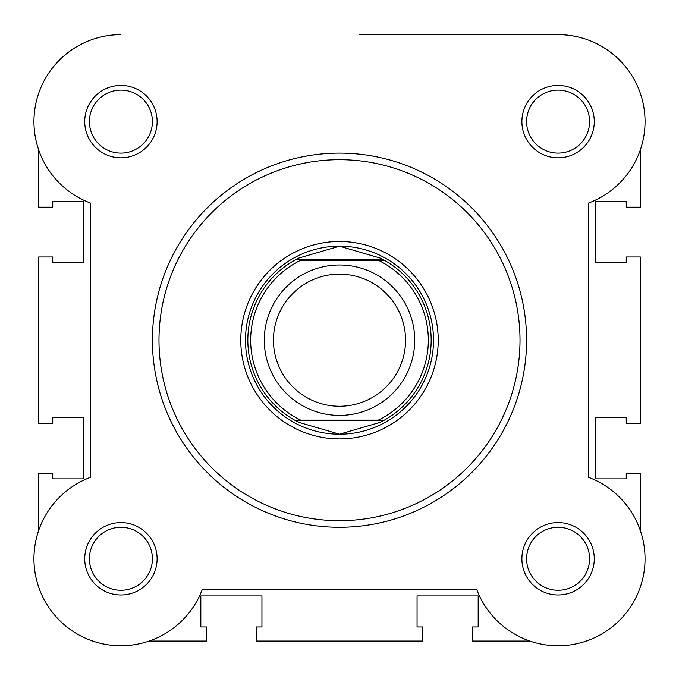 <?xml version="1.0" encoding="UTF-8"?>
<svg xmlns="http://www.w3.org/2000/svg" width="679" height="679" viewBox="0 0 679 679"><rect width="100%" height="100%" fill="white"/><g stroke="black" fill="none" stroke-linecap="round" stroke-linejoin="round"><path stroke-width="1.02" d="M84.722 121.609A36.199 36.199 0 0 1 120.913 85.418A36.199 36.199 0 0 1 157.112 121.609A36.199 36.199 0 0 1 120.913 157.808A36.199 36.199 0 0 1 84.722 121.609M152.41 121.609A31.497 31.497 0 0 0 120.913 90.12A31.497 31.497 0 0 0 89.416 121.609A31.497 31.497 0 0 0 120.913 153.106A31.497 31.497 0 0 0 152.41 121.609M521.888 121.609A36.199 36.199 0 0 1 558.087 85.418A36.199 36.199 0 0 1 594.278 121.609A36.199 36.199 0 0 1 558.087 157.808A36.199 36.199 0 0 1 521.888 121.609M589.584 121.609A31.497 31.497 0 0 0 558.087 90.12A31.497 31.497 0 0 0 526.59 121.609A31.497 31.497 0 0 0 558.087 153.106A31.497 31.497 0 0 0 589.584 121.609M84.722 558.783A36.199 36.199 0 0 1 120.913 522.592A36.199 36.199 0 0 1 157.112 558.783A36.199 36.199 0 0 1 120.913 594.982A36.199 36.199 0 0 1 84.722 558.783M152.41 558.783A31.497 31.497 0 0 0 120.913 527.286A31.497 31.497 0 0 0 89.416 558.783A31.497 31.497 0 0 0 120.913 590.28A31.497 31.497 0 0 0 152.41 558.783M521.888 558.783A36.199 36.199 0 0 1 558.087 522.592A36.199 36.199 0 0 1 594.278 558.783A36.199 36.199 0 0 1 558.087 594.982A36.199 36.199 0 0 1 521.888 558.783M589.584 558.783A31.497 31.497 0 0 0 558.087 527.286A31.497 31.497 0 0 0 526.59 558.783A31.497 31.497 0 0 0 558.087 590.28A31.497 31.497 0 0 0 589.584 558.783M240.782 340.196A98.718 98.718 0 0 1 339.5 241.486A98.718 98.718 0 0 1 438.218 340.196A98.718 98.718 0 0 1 339.5 438.914A98.718 98.718 0 0 1 240.782 340.196M526.59 340.196A187.09 187.09 0 0 1 339.5 527.286A187.09 187.09 0 0 1 152.41 340.196A187.09 187.09 0 0 1 339.5 153.106A187.09 187.09 0 0 1 526.59 340.196A187.09 187.09 0 0 0 339.5 153.106A187.09 187.09 0 0 0 152.41 340.196M529.883 641.044L472.533 641.044L472.533 626.946L478.169 626.946L478.169 595.924L417.059 595.924L417.059 626.946L422.703 626.946L422.703 641.044L256.297 641.044L256.297 626.946L261.941 626.946L261.941 595.924L200.831 595.924L200.831 626.946L206.467 626.946L206.467 641.044L149.117 641.044A86.963 86.963 0 0 1 38.652 530.579L38.652 473.229L52.75 473.229L52.75 478.873L83.78 478.873L83.78 417.763L52.75 417.763L52.75 423.399L38.652 423.399L38.652 256.993L52.75 256.993L52.75 262.637L83.78 262.637L83.78 201.527L52.75 201.527L52.75 207.163L38.652 207.163L38.652 149.821A86.963 86.963 0 0 1 120.913 34.646A86.963 86.963 0 0 0 90.358 203.029L90.358 477.362A86.963 86.963 0 0 0 105.389 644.354A86.963 86.963 0 0 0 202.334 589.338L476.666 589.338A86.963 86.963 0 0 0 619.579 620.275A86.963 86.963 0 0 0 588.642 477.362L588.642 203.029A86.963 86.963 0 0 0 558.087 34.646L359.03 34.646M384.407 260.286A91.665 91.665 0 0 1 384.407 420.114A91.665 91.665 0 0 0 384.407 260.286L378.322 260.286L384.407 260.286L380.206 258.071L339.5 246.18A94.016 94.016 0 0 0 245.484 340.196A94.016 94.016 0 0 0 339.5 434.212A94.016 94.016 0 0 0 433.516 340.196M339.5 415.412A75.216 75.216 0 0 1 264.284 340.196A75.216 75.216 0 0 1 339.5 264.988A75.216 75.216 0 0 1 414.716 340.196A75.216 75.216 0 0 1 339.5 415.412M339.5 274.146A66.058 66.058 0 0 0 273.442 340.196A66.058 66.058 0 0 0 339.5 406.254A66.058 66.058 0 0 0 405.558 340.196A66.058 66.058 0 0 0 339.5 274.146M297.419 421.634A91.665 91.665 0 0 0 298.794 422.33L339.5 434.212L380.206 422.33L384.407 420.114L378.322 420.114A88.847 88.847 0 0 0 378.322 260.286L300.678 260.286A88.847 88.847 0 0 0 300.678 420.114L294.593 420.114A91.665 91.665 0 0 1 294.593 260.286L295.441 259.819L383.559 259.819M384.407 420.114L294.593 420.114A91.665 91.665 0 0 1 294.593 260.286M339.5 434.212A94.016 94.016 0 0 0 433.516 340.196A94.016 94.016 0 0 0 339.5 246.18L298.794 258.071L295.441 259.819M383.559 420.581L295.441 420.581L294.593 420.114M298.794 422.33L295.441 420.581M298.794 258.071A91.665 91.665 0 0 0 297.419 258.767M380.206 422.33A91.665 91.665 0 0 0 381.581 421.634M381.581 258.767A91.665 91.665 0 0 0 380.206 258.071M640.348 530.579L640.348 473.229L626.25 473.229L626.25 478.873L595.22 478.873L595.22 417.763L626.25 417.763L626.25 423.399L640.348 423.399L640.348 256.993L626.25 256.993L626.25 262.637L595.22 262.637L595.22 201.527L626.25 201.527L626.25 207.163L640.348 207.163L640.348 149.821M476.03 34.646L558.087 34.646M158.988 340.196A180.512 180.512 0 0 0 339.5 520.708A180.512 180.512 0 0 0 520.012 340.196A180.512 180.512 0 0 0 339.5 159.692A180.512 180.512 0 0 0 158.988 340.196"/></g></svg>
